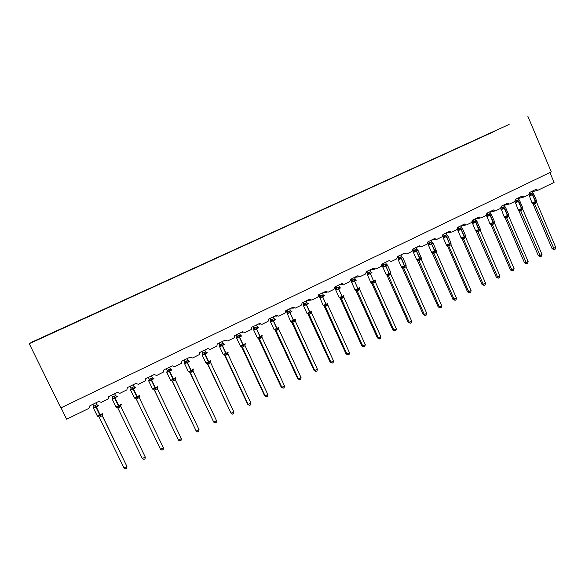 <?xml version="1.0" encoding="UTF-8"?>
<svg xmlns="http://www.w3.org/2000/svg" width="585" height="585" viewBox="0 0 585 585"><rect width="100%" height="100%" fill="white"/><g stroke="black" fill="none" stroke-linecap="round" stroke-linejoin="round"><path stroke-width="0.88" d="M509.14 124.415L32.014 342.042L29.25 343.717L509.14 124.415M549.915 172.538L554.075 182.418L537.966 190.249L535.984 189.372L529.542 192.494L528.847 194.673L523.999 197.035L521.995 196.158L515.487 199.317L514.785 201.511L509.879 203.887L509.221 204.026L507.86 203.017L501.279 206.205L500.57 208.414L495.612 210.819L494.873 210.951L493.572 209.949L486.925 213.174L486.201 215.39L481.199 217.825L480.351 217.949L479.13 216.955L472.417 220.209L471.685 222.446L466.625 224.903L465.66 225.006L464.541 224.033L457.748 227.324L457.009 229.569L451.898 232.055L450.772 232.121L449.792 231.185L442.925 234.512L442.18 236.779L437.01 239.287L435.693 239.28L434.882 238.417L427.942 241.78L427.182 244.062L421.953 246.599L420.418 246.475L419.803 245.729L412.791 249.13L412.023 251.426L406.743 253.992L404.564 253.122L397.478 256.559L396.703 258.87L391.358 261.466L389.164 260.596L381.998 264.069L381.208 266.394L375.804 269.02L373.588 268.149L366.342 271.667L365.545 274.007L360.082 276.661L357.837 275.791L350.51 279.345L350.671 280.032L349.706 281.699L344.177 284.383L341.911 283.513L334.503 287.111L334.649 288.134L333.684 289.48L328.097 292.193L325.808 291.33L318.313 294.964L318.401 296.251L317.487 297.348L311.834 300.09L309.516 299.227L301.94 302.906L301.962 304.397L301.099 305.304L295.388 308.083L293.041 307.22L285.378 310.935L285.326 312.587L284.529 313.355L278.752 316.163L276.383 315.3L268.625 319.059L268.508 320.836L267.769 321.501L261.926 324.339L259.528 323.476L251.682 327.278L251.499 329.158L250.819 329.735L244.903 332.609L242.483 331.746L234.548 335.593L234.307 337.552L233.664 338.064L227.682 340.975L225.232 340.112L217.203 344.009L216.911 346.035L210.256 349.435L207.785 348.58L199.661 352.514L199.317 354.605L192.633 357.998L190.125 357.142L181.906 361.128L181.525 363.27L174.798 366.663L172.261 365.808L163.946 369.844L163.522 372.031L156.751 375.431L154.184 374.575L145.767 378.656L145.307 380.893L138.484 384.301L135.888 383.453L127.369 387.584L126.879 389.859L119.998 393.281L117.373 392.433L108.751 396.615L108.225 398.926L101.285 402.37L98.631 401.522L89.907 405.756L88.927 408.374L66.632 419.204L61.045 407.825M57.206 330.905L62.047 328.653M56.189 331.366L75.238 322.679M75.648 322.489L80.518 320.222M75.224 322.642L494.756 131.237M169.35 279.74L169.76 279.55M186.505 271.915L186.995 271.689M203.463 264.171L204.041 263.915M220.231 256.515L220.889 256.223M236.808 248.925L237.547 248.625M253.21 241.444L254.014 241.086M269.429 234.044L270.299 233.642M285.473 226.724L286.416 226.293M301.341 219.485L302.357 219.017M317.033 212.318L318.116 211.828M332.565 205.24L333.713 204.713M347.921 198.227L349.143 197.671M363.124 191.295L364.404 190.71M378.159 184.436L379.504 183.822M393.04 177.643L394.444 177.006M407.76 170.93L409.229 170.264M422.333 164.283L423.854 163.588M436.746 157.701L438.333 156.985M451.02 151.193L452.658 150.447M465.141 144.751L466.837 143.976M479.122 138.374L480.87 137.577M494.639 131.106L491.034 132.941M56.175 331.337L33.974 341.457L57.089 330.657M61.959 328.477L75.531 322.247M80.438 320.046L98.631 311.71M98.697 311.717L116.59 303.52M116.744 303.483L134.338 295.418M134.579 295.345L151.888 287.411M152.217 287.301L169.24 279.498M169.65 279.352L186.396 271.674M186.886 271.491L203.353 263.937M203.924 263.718L220.128 256.288M220.772 256.033L236.713 248.72M237.43 248.435L253.115 241.239M253.905 240.918L269.334 233.839M270.197 233.481L285.378 226.527M286.314 226.132L301.246 219.287M302.248 218.863L316.946 212.121M318.013 211.675L332.477 205.042M333.611 204.56L347.841 198.03M349.033 197.525L363.036 191.098M364.294 190.564L378.078 184.238M379.394 183.675L392.952 177.452M394.334 176.86L407.679 170.74M409.12 170.118L422.246 164.093M423.745 163.442L436.666 157.511M438.216 156.838L450.94 151.003M452.541 150.308L465.06 144.561M466.72 143.837L479.042 138.184M480.753 137.438L490.917 132.802M527.838 116.225L551.275 171.888L60.825 407.928L29.25 343.717M533.293 193.672L533.666 194.015L530.792 195.412L529.045 195.814L529.111 194.746M532.43 203.434L535.772 202.227L536.745 201.277L536.759 202.681L533.169 204.15L532.445 203.39M552.108 248.749L555.75 247.44L555.202 249.13L554.331 249.583L552.108 248.749L533.154 204.143M554.331 249.583L534.558 203.814M555.75 247.44L536.759 202.681M531.941 191.332L533.666 194.015L529.081 195.968M529.447 194.118L532.657 193.006M529.717 192.414L530.412 194.044L530.112 195.266M530.792 195.412L530.427 194.088M533.878 202.681L534.536 203.77M519.334 200.443L519.721 200.794L515.107 202.571M518.515 210.242L521.835 209.05L522.829 208.092L522.844 209.496L521.922 210.132L519.275 210.958L518.566 210.212M538.383 255.762L542.01 254.46L541.476 256.15L540.591 256.603L538.383 255.762L518.676 210.278M540.591 256.603L520.621 210.644L519.538 210.008M542.01 254.46L522.844 209.496M517.988 198.103L519.721 200.794M515.4 200.94L518.705 199.785M515.736 199.192L516.438 200.83M516.818 202.205L516.453 200.874M515.114 202.542L515.173 201.496M519.933 209.51L520.606 210.6M505.228 207.287L505.63 207.646L501.031 209.401M524.511 262.84L528.131 261.546L527.597 263.243L526.705 263.696L524.511 262.84L505.221 217.839L504.46 217.13L507.48 216.084L508.767 214.98L508.789 216.392L507.86 217.028L505.228 217.839L504.541 217.108M526.705 263.696L506.544 217.547L505.455 216.911M528.131 261.546L508.789 216.392M503.89 204.94L505.63 207.646M501.177 207.858L504.614 206.629M501.616 206.044L502.318 207.69M502.698 209.072L502.339 207.733M501.038 209.335L501.089 208.311M505.842 216.413L506.522 217.503M490.969 214.198L491.385 214.578L486.8 216.304M510.493 269.992L514.098 268.712L513.579 270.409L512.679 270.87L510.493 269.992L491.027 224.794L490.252 224.084L494.566 222.249M512.679 270.87L511.838 269.868L492.314 224.523L491.027 224.794L490.369 224.077M514.098 268.712L494.588 223.353L492.314 224.523L491.217 223.88M489.638 211.858L491.385 214.578M486.822 216.062L486.786 214.914L490.369 213.554M486.771 214.907L486.874 215.543M487.342 212.969L488.051 214.622L487.766 215.858M488.424 216.019L488.073 214.666M491.597 223.382L492.292 224.479M494.552 221.934L494.588 223.353M476.563 221.181L476.994 221.576L472.417 223.273M498.5 278.116L497.638 277.114L499.926 275.952L499.414 277.648L498.5 278.116L496.336 277.224L497.638 277.114L477.938 231.572L476.695 231.828L475.897 231.112L480.205 229.298M496.336 277.224L476.044 231.112M499.926 275.952L480.226 230.388L477.93 231.58L476.834 230.921M475.239 218.841L476.994 221.576M472.446 223.031L472.402 221.898L475.971 220.545M472.351 221.803L472.497 222.475M472.914 219.967L473.631 221.627M474.004 223.031L473.653 221.671M477.206 230.431L477.916 231.528M480.19 228.969L480.226 230.388M461.996 228.238L462.45 228.647L457.887 230.314M482.025 284.529L485.601 283.264L485.097 284.968L484.175 285.443L482.025 284.529L462.07 238.629L461.389 238.219L465.689 236.42M484.175 285.443L483.29 284.442L463.4 238.695L462.201 238.929L461.58 238.234M485.601 283.264L465.74 237.547L463.4 238.695M460.68 225.905L462.45 228.647M457.923 230.073L457.872 228.962L461.426 227.616M457.77 228.75L457.967 229.474M458.333 227.038L459.057 228.706L458.779 229.949M459.422 230.124L459.079 228.757M462.655 237.554L463.378 238.651M465.675 236.077L465.718 237.503M447.276 235.375L447.752 235.799L444.695 237.283L443.181 237.291L443.181 236.091L446.721 234.761L445.967 233.035M467.561 291.908L471.115 290.657L470.625 292.368L469.697 292.844L467.561 291.908L447.452 245.854L446.728 245.4L451.013 243.623M469.697 292.844L468.782 291.849L448.71 245.897L447.554 246.109L446.933 245.415M471.115 290.657L451.057 244.691L448.71 245.897M443.24 237.196L443.013 235.74M443.598 234.19L444.329 235.865M444.695 237.283L444.351 235.909M446.721 234.761L447.752 235.799M447.956 244.757L448.688 245.854M451.006 243.258L451.057 244.691M432.395 242.585L432.893 243.024L429.799 244.53L428.33 244.508L428.33 243.302L431.862 241.978L431.101 240.252M431.905 252.654L436.191 250.906M452.936 299.374L456.483 298.131L456.007 299.842L455.064 300.324L452.936 299.374L432.139 252.683M455.064 300.324L454.128 299.337L433.865 253.173L432.739 253.356M456.483 298.131L436.234 251.959L433.865 253.173M428.395 244.391L428.33 243.302M428.081 242.76L428.33 243.316M428.703 241.415L429.441 243.097L429.163 244.347M429.799 244.53L429.463 243.141M431.862 241.978L432.893 243.024M433.09 252.033L433.843 253.13M436.176 250.519L436.234 251.959M417.354 249.868L417.873 250.329L416.132 250.768L414.743 251.85L413.317 251.806L413.324 250.592L416.834 249.276L416.067 247.543M416.929 259.989L420.074 258.899L421.185 257.861L421.2 258.27M438.165 306.913L439.306 306.906L441.69 305.684L441.222 307.396L440.271 307.885L438.165 306.913L417.244 260.069M440.271 307.885L439.306 306.906L418.853 260.53L417.77 260.691M441.69 305.684L421.251 259.301L418.853 260.53L417.741 259.872M415.409 249.78L416.461 251.221L413.456 252.398L413.324 250.592M412.944 249.758L413.317 250.599M413.646 248.72L414.392 250.409M414.743 251.85L414.407 250.453M416.834 249.276L417.873 250.329M418.07 259.389L418.838 260.486M421.185 257.861L421.251 259.301M402.151 257.232L402.685 257.714L401.215 258.022L399.526 259.257L398.136 259.184L398.151 257.963L401.646 256.654L400.871 254.914M402.056 267.477L404.9 266.336L406.034 265.283L406.048 265.714M423.226 314.54L424.33 314.547L426.743 313.319L426.282 315.037L425.317 315.527L423.226 314.54L402.136 267.499M425.317 315.527L424.33 314.547L403.687 267.974L402.641 268.105M426.743 313.319L406.107 266.723L403.687 267.974L402.56 267.301M398.224 259.155L398.151 257.963M397.515 256.544L398.151 257.97M398.422 256.098L399.175 257.802M399.526 259.257L399.197 257.846M401.646 256.654L402.685 257.714M402.882 266.826L403.665 267.923M406.034 265.283L406.107 266.723M386.773 264.676L387.336 265.188L385.844 265.495L384.14 266.738L382.795 266.643L382.817 265.414L386.29 264.113L385.515 262.365M386.729 274.987L389.559 273.846L390.714 272.786L390.729 273.239M408.133 322.24L409.186 322.284L411.628 321.041L411.175 322.752L410.202 323.249L408.133 322.24L386.868 275.008M410.202 323.249L409.186 322.284L388.345 275.491L387.358 275.608L386.787 274.972M411.628 321.041L390.795 274.233L388.345 275.491L387.219 274.818M382.89 266.621L382.173 263.981M383.036 263.564L383.797 265.268L383.533 266.541M384.14 266.738L383.811 265.319M386.29 264.113L387.336 265.188M382.831 265.466L382.817 267.118M387.526 274.343L388.323 275.44M390.714 272.786L390.795 274.233M371.226 272.2L371.819 272.734L370.298 273.056L368.587 274.306L367.278 274.189L367.314 272.939L370.766 271.659L369.983 269.897M371.234 282.57L374.056 281.443L375.336 280.149M392.864 330.035L393.88 330.101L396.345 328.843L395.906 330.562L394.926 331.059L392.864 330.035L371.431 282.606M394.926 331.059L393.88 330.101L372.835 283.089L371.892 283.184M396.345 328.843L375.314 281.824L372.835 283.089L371.709 282.416M367.395 274.168L366.663 271.506M367.475 271.111L368.243 272.829M368.587 274.306L368.236 272.822M370.766 271.659L371.819 272.734M372.009 281.948L372.813 283.045M375.234 280.369L375.314 281.824M355.505 279.805L356.126 280.369L354.583 280.698L352.857 281.955L351.629 281.86M355.563 290.248L358.371 289.122L359.695 287.805M377.435 337.911L378.407 337.998L380.901 336.726L380.469 338.452L379.475 338.956L377.435 337.911L355.819 290.284M379.475 338.956L378.407 337.998L357.157 290.782L356.265 290.847L355.695 290.226M380.901 336.726L359.665 289.495L357.157 290.782L356.024 290.094M354.276 277.517L356.126 280.369M351.724 281.794L351.636 280.559L355.073 279.286M350.978 279.118L351.629 280.566M351.746 278.745L352.521 280.464M352.857 281.955L352.543 280.515M356.309 289.633L357.135 290.73M359.57 288.032L359.665 289.495M339.607 287.498L340.258 288.083L338.386 288.573L336.953 289.692L335.768 289.553M339.724 298.006L343.856 296.039M361.837 345.874L362.758 345.991L365.274 344.704L364.864 346.43L363.855 346.942L361.837 345.874L340.039 298.058M363.855 346.942L362.758 345.991L341.304 298.547L340.448 298.591M365.274 344.704L343.834 297.253L341.304 298.547M338.401 285.217L340.258 288.083M335.892 289.195L335.783 288.259L339.205 286.994M335.125 286.811L335.739 289.517M335.841 286.46L336.624 288.193M336.953 289.692L336.638 288.237M340.441 297.399L341.282 298.504M343.739 295.791L343.834 297.253M323.666 295.388L324.214 295.886L322.627 296.237L320.873 297.509L319.702 297.319L320.536 295.995L323.154 294.789L322.342 293.005M323.702 305.853L326.488 304.741L327.9 303.871L327.892 303.359M346.064 353.925L346.934 354.071L349.486 352.77L349.084 354.495L348.068 355.015L346.064 353.925L324.083 305.911M348.068 355.015L346.934 354.071L325.275 306.408L324.47 306.423M349.486 352.77L327.834 305.092L325.275 306.408M319.871 296.946L319.754 296.039L320.536 295.995L319.754 294.262M319.088 294.584L319.702 297.312M320.873 297.509L320.565 296.047M323.154 294.789L324.214 295.886M324.397 305.26L325.253 306.364M327.724 303.63L327.834 305.092M307.425 303.264L307.988 303.776L306.372 304.142L304.609 305.421L303.483 305.202L303.542 303.915L306.928 302.672L306.109 300.88M307.505 313.787L310.277 312.683L311.725 311.79L311.725 311.271M330.115 362.064L330.934 362.239L333.516 360.923L333.121 362.656L332.097 363.175L330.115 362.064L307.812 313.728M332.097 363.175L330.934 362.239L309.063 314.357L308.302 314.342M333.516 360.923L311.651 313.026L309.063 314.357L307.915 313.662M303.666 304.778L302.869 302.452M303.483 302.152L304.346 304.207L304.039 305.187M304.609 305.421L304.302 303.951M306.928 302.672L307.988 303.776M308.163 313.209L309.041 314.306M311.534 311.556L311.651 313.026M290.994 311.227L291.579 311.761L289.619 312.288L288.164 313.421L287.081 313.172L287.835 311.878L290.511 310.65L289.685 308.851M291.118 321.808L293.882 320.719L295.374 319.805L295.381 319.271M313.984 370.298L314.759 370.502L317.362 369.172L316.99 370.905L315.944 371.431L313.984 370.298L291.484 321.757M315.944 371.431L314.759 370.502L292.668 322.393L291.959 322.357M317.362 369.172L295.286 321.055L292.668 322.393M287.286 312.697L287.155 311.871L287.835 311.878M286.474 310.408L287.081 313.172M287.038 310.13L287.842 311.885M288.164 313.421L287.864 311.937M290.511 310.65L291.579 311.761M291.754 321.245L292.646 322.35M295.162 319.578L295.286 321.055M274.38 319.278L274.979 319.834L272.998 320.368L271.528 321.516L270.533 321.245M274.548 329.925L277.297 328.843L278.599 327.688L278.621 328.412M297.67 378.627L298.394 378.853L301.034 377.515L300.668 379.248L299.615 379.782L297.67 378.627L274.972 329.874M299.615 379.782L298.394 378.853L276.083 330.525L274.855 329.86M301.034 377.515L278.731 329.165L276.083 330.525L274.921 329.823M273.078 316.902L274.979 319.834M270.709 320.704L270.577 319.929L273.912 318.715M269.89 318.452L270.497 321.238M270.394 318.203L271.206 319.966M271.528 321.516L271.228 320.017M275.155 329.37L276.061 330.474M278.599 327.688L278.731 329.165M257.568 327.417L258.197 327.995L256.501 328.39L254.702 329.699L253.758 329.399M257.795 338.13L260.522 337.055L262.095 336.104L262.124 335.541M281.173 387.043L281.846 387.307L284.515 385.946L284.164 387.679L283.096 388.228L281.173 387.043L258.27 338.086M283.096 388.228L281.846 387.307L259.309 338.744L258.124 338.05M284.515 385.946L261.992 337.377L259.309 338.744L258.146 338.035M256.274 325.055L258.197 327.995M253.948 328.792L253.81 328.068L257.122 326.869M253.115 326.591L253.722 329.392M253.568 326.371L254.387 328.141M254.702 329.699L254.409 328.192M258.365 337.596L259.287 338.7M261.853 335.885L261.992 337.377M240.559 335.651L241.21 336.258L239.492 336.66L237.678 337.976L236.793 337.647M240.837 346.437L243.557 345.369L245.166 344.389L245.21 343.819M264.493 395.562L265.107 395.855L267.806 394.48L267.469 396.213L266.394 396.762L264.493 395.562L241.386 346.393M266.394 396.762L265.107 395.855L242.344 347.066L241.802 346.934M267.806 394.48L245.056 345.676L242.344 347.066M239.28 333.296L241.21 336.258M236.991 336.967L236.845 336.309L240.135 335.125L241.144 335.768M236.15 334.817L236.845 336.317L236.749 337.64M236.545 334.627L237.371 336.404L237.144 337.713M237.678 337.976L237.393 336.455M241.378 345.911L242.322 347.015M244.91 344.185L245.056 345.676M223.528 344.017L224.033 344.616L221.956 345.187L220.457 346.349L219.638 345.984M223.689 354.832L226.395 353.779L228.048 352.777L228.106 352.185M247.616 404.176L248.179 404.498L250.906 403.109L250.577 404.849L249.495 405.405L247.616 404.176L224.669 355.27M249.495 405.405L248.179 404.498L225.181 355.475L224.706 355.329M250.906 403.109L227.923 354.071L225.181 355.475M222.095 341.633L224.033 344.616M218.98 343.146L220.179 344.821L222.958 343.468M219.316 342.978L220.157 344.77M220.457 346.349L220.179 344.821M224.201 354.327L225.159 355.431M227.77 352.579L227.923 354.071M205.927 352.382L206.659 353.062L204.882 353.486L203.039 354.824L202.278 354.43M206.344 363.329L209.028 362.283L210.724 361.259L210.797 360.652M233.81 411.84L233.495 413.58L232.399 414.143L231.053 413.244L233.81 411.84L210.593 362.568L207.792 363.943L231.053 413.244L207.368 363.753M205.803 362.81L207.397 363.811M204.699 350.071L206.659 353.062M201.62 351.57L202.768 353.281L205.569 351.914M201.898 351.431L202.746 353.23L202.527 354.547M203.039 354.824L202.768 353.281M206.819 362.839L207.792 363.943M210.424 361.069L210.593 362.568M188.553 360.938L189.072 361.618L187.273 362.049L185.416 363.395L184.714 362.963M188.794 371.928L193.204 369.844L193.291 369.215M216.516 420.666L216.216 422.414L215.105 422.984L213.722 422.092L216.516 420.666L193.057 371.161L190.249 372.608L213.722 422.092L189.854 372.331M188.253 371.409L189.884 372.382M187.105 358.605L189.072 361.618M184.056 360.089L185.145 361.837L187.99 360.462M184.268 359.98L185.123 361.786L184.911 363.109M185.416 363.395L185.145 361.837M189.233 371.446L190.227 372.55M192.882 369.661L193.057 371.161M170.879 369.559L171.288 370.268L169.453 370.714L167.581 372.075L166.944 371.607M171.032 380.623L175.471 378.532L175.58 377.881M199.017 429.602L198.732 431.35L197.606 431.927L196.194 431.05L199.017 429.602L175.317 379.862L172.451 381.266L196.194 431.05L172.144 381.01M170.491 380.111L172.173 381.069M169.306 367.241L171.288 370.268M166.279 368.711L167.317 370.502L170.191 369.106M166.432 368.638L167.295 370.451M167.581 372.075L167.317 370.502M171.442 380.162L172.451 381.266M175.134 378.349L175.317 379.862M152.992 378.29L153.285 379.029L151.076 379.65L149.533 380.85L148.97 380.345M153.065 389.42L157.533 387.314L157.665 386.641M181.313 438.648L181.043 440.388L179.902 440.973L178.454 440.103L181.313 438.648L157.365 388.659L154.469 390.078L178.454 440.103L154.25 389.844M151.288 375.979L153.285 379.029M148.297 377.435L149.285 379.263L152.188 377.851M148.385 377.391L149.255 379.212M149.533 380.85L149.285 379.263M153.431 388.974L154.469 390.078M157.175 387.146L157.365 388.659M134.886 387.116L135.069 387.884L132.824 388.528L131.274 389.727L130.784 389.193M134.886 398.327L139.376 396.206L139.537 395.511M163.398 447.796L163.149 449.543L161.994 450.128L160.509 449.265L163.398 447.796L139.201 397.566L136.268 399.007L160.509 449.265L136.159 398.831M135.215 397.895L135.64 398.305L135.091 398.305L136.166 398.846M133.066 384.82L135.069 387.884M130.097 386.261L131.025 388.133L133.972 386.7L135.098 387.328M130.119 386.246L131.003 388.082L130.806 389.42M131.274 389.727L131.025 388.133M135.64 398.305L136.268 399.007M138.996 396.045L139.201 397.566M116.561 396.052L116.634 396.849L114.711 397.332L112.795 398.721L112.371 398.144M116.481 407.343L121.007 405.208L121.19 404.491M142.345 458.545L143.866 459.393L145.036 458.801L145.27 457.046L142.345 458.545L117.848 408.03L120.817 406.575L145.27 457.046L120.839 406.626M114.616 393.771L115.42 395.35M114.645 393.756L115.391 395.306M111.64 395.219L112.554 397.105L115.508 395.614L116.686 396.286M112.795 398.721L112.554 397.105L112.335 398.4M115.53 395.665L116.634 396.849M116.773 406.926L117.848 408.03M120.605 405.054L120.817 406.575M98.009 405.091L97.98 405.924L96.02 406.421L94.09 407.818L93.746 407.204M97.863 416.461L102.412 414.312L102.624 413.566M123.962 467.927L125.526 468.775L126.704 468.168L126.923 466.421L123.962 467.927L99.209 417.171L102.214 415.694L126.923 466.421L102.178 415.365M102.178 415.379L102.412 414.312M95.94 402.831L96.825 404.389M96.042 402.78L96.803 404.337M92.927 404.286L93.856 406.195L96.839 404.674L98.046 405.346M94.09 407.818L93.856 406.195M96.869 404.725L97.98 405.924M98.112 416.067L99.209 417.171M101.987 414.165L102.214 415.694M225.474 340.499L224.757 340.338M242.907 332.324L241.649 332.148M260.128 324.192L258.343 324.053M277.129 316.112L274.855 316.046M293.919 308.098L291.176 308.127M310.496 300.156L307.322 300.295M326.869 292.281L323.286 292.551M343.051 284.493L339.081 284.888M359.044 276.785L354.693 277.312M374.846 269.151L370.144 269.817M531.348 193.467L532.467 194.79L535.465 201.862L535.575 203.441M532.072 203.01L536.664 201.05L533.717 194.103M535.845 203.309L535.736 201.737L532.73 194.659L531.611 193.335M529.074 195.536L529.096 194.52M534.551 203.821L533.476 203.185M533.169 204.15L532.569 203.456M517.381 200.245L518.493 201.584L515.144 202.746M518.164 209.818L521.528 208.691L521.652 210.264M519.612 200.618L518.493 201.584L521.528 208.691L522.756 207.85L519.78 200.882M521.922 210.132L521.798 208.56L518.763 201.452L517.652 200.114M516.145 202.059L516.423 200.83M515.129 202.315L515.144 201.255M503.275 207.097L504.38 208.45L501.06 209.598M504.109 216.706L507.436 215.587L507.583 217.159M505.498 207.441L504.38 208.45L507.436 215.587L508.701 214.732L505.703 207.726M507.86 217.028L507.707 215.455L504.65 208.318L503.546 206.966M502.032 208.918L502.303 207.69M501.045 209.159L501.038 208.048M504.928 217.43L504.168 216.83L501.096 208.684M489.016 214.022L490.113 215.39L486.83 216.516M489.908 223.66L493.199 222.563L493.367 224.135M491.246 214.344L490.113 215.39L493.199 222.563L494.493 221.678L491.473 214.644M493.645 223.996L493.477 222.424L490.391 215.258L489.294 213.891M486.808 216.077L489.959 223.792L490.771 224.413M474.61 221.028L475.7 222.402L472.446 223.514M475.554 230.687L478.815 229.605L478.998 231.177M476.621 221.225L477.038 221.518L475.7 222.402L478.815 229.605L480.139 228.698L477.089 221.642M479.276 231.038L479.093 229.474L475.978 222.271L474.888 220.889M473.345 222.863L473.616 221.62M472.424 223.075L475.612 230.826L476.461 231.484M460.044 228.099L461.126 229.495L457.909 230.585M461.038 237.795L464.271 236.728L464.475 238.3M462.055 228.282L462.501 228.581L461.126 229.495L464.271 236.728L465.631 235.792L462.552 228.706M464.761 238.161L464.548 236.589L460.329 227.96M457.879 230.146L458.048 229.569L457.96 230.717L461.104 237.934L462.004 238.629M463.393 238.702L462.296 238.044M445.324 235.25L446.399 236.654L443.211 237.737M446.377 244.976L449.572 243.923L449.799 245.495M447.335 235.419L447.81 235.718L446.399 236.654L449.572 243.923L450.969 242.965L447.869 235.85M450.084 245.356L446.684 236.515L445.609 235.111M444.052 237.108L444.315 235.857M448.702 245.905L447.605 245.239M447.393 245.846L446.443 245.115L443.269 237.868L443.276 236.545M430.45 242.475L431.511 243.901L428.359 244.961M431.554 252.23L434.714 251.199L434.962 252.764M432.717 242.702L431.511 243.901L434.714 251.199L436.154 250.212L433.024 243.067M435.247 252.625L434.999 251.06L430.735 242.336M433.858 253.181L432.754 252.515M432.746 253.363L432.154 252.705M416.571 259.572L419.694 258.555L419.964 260.12M417.697 249.985L416.461 251.221L419.694 258.555L421.178 257.532L418.019 250.365M420.257 259.974L419.986 258.409L415.701 249.641M417.419 260.003L416.637 259.725L413.346 252.267M414.122 251.667L414.377 250.402M417.785 260.698L417.2 260.054M400.206 257.166L401.252 258.621L398.166 259.652M401.42 266.987L404.513 265.992L404.805 267.55M402.509 257.349L402.787 257.597L401.252 258.621L404.513 265.992L406.034 264.939L402.846 257.736M405.098 267.411L401.544 258.475L400.498 257.027M398.911 259.06L399.167 257.795M402.655 268.113L402.078 267.469M384.835 264.632L385.873 266.102L382.89 267.265L386.173 274.65L389.164 273.502L389.478 275.067M387.16 264.8L387.453 265.049L385.873 266.102L389.164 273.502L390.736 272.427L387.511 265.188M389.778 274.921L385.135 264.486M386.107 274.489L387.35 275.586M369.296 272.179L370.32 273.67L367.307 274.672M370.619 282.072L373.647 281.1L373.983 282.665M371.314 272.274L371.95 272.581L370.32 273.67L373.647 281.1L375.27 279.988M374.283 282.518L369.596 272.04M367.98 274.094L368.265 272.873L367.848 272.822L367.329 274.731L370.693 282.233L372.799 283.008M371.899 283.191L371.329 282.555M353.581 279.813L354.598 281.312L351.614 282.306M354.963 289.743L357.961 288.785L358.32 290.343M356.302 280.193L354.598 281.312L357.961 288.785L359.643 287.637M358.62 290.197L353.888 279.667M352.265 281.743L352.506 280.456M351.6 281.802L351.636 280.559M337.699 287.535L338.7 289.048L335.753 290.021M339.132 297.494L342.093 296.551L342.481 298.109M340.47 287.893L338.7 289.048L342.093 296.551L343.848 295.374M342.788 297.962L338.006 287.381M336.368 289.465L336.609 288.186M341.304 298.555L340.163 297.867M340.463 298.599L339.892 297.977M321.633 295.337L322.627 296.873L319.71 297.831M323.125 305.341L326.05 304.412L326.459 305.962M324.47 295.674L322.627 296.873L326.05 304.412L327.878 303.191M326.774 305.809L321.94 295.184M320.295 297.282L320.639 296.251M323.534 295.271L324.075 295.447M325.267 306.416L324.127 305.721M324.478 306.43L323.907 305.816M305.385 303.227L306.364 304.778L303.483 305.721M306.935 313.267L309.823 312.353L310.262 313.904M308.28 303.549L306.364 304.778L309.823 312.353L311.725 311.096M310.577 313.75L305.699 303.074M307.271 303.125L307.864 303.33M308.317 314.35L307.739 313.743L308.8 313.933M311.725 311.79L311.549 312.193M288.953 311.213L289.926 312.778L287.074 313.706M290.555 321.289L293.421 320.39L293.882 321.94M291.915 311.512L289.926 312.778L293.421 320.39L295.388 319.096M294.196 321.779L289.275 311.052M287.601 313.18L287.966 312.266M290.833 311.074L291.469 311.3M292.661 322.401L291.513 321.692M291.973 322.364L291.389 321.757M295.374 319.805L295.176 320.251M272.339 319.278L273.297 320.865L270.475 321.787M273.992 329.406L276.822 328.514L277.312 330.057M275.359 319.564L273.297 320.865L276.822 328.514L278.87 327.183M277.634 329.903L272.661 319.125M270.972 321.267L271.199 319.958M274.197 319.103L274.884 319.359M255.528 327.446L256.471 329.048L253.685 329.955M257.239 337.611L260.04 336.733L260.552 338.276M258.614 327.71L256.471 329.048L260.04 336.733L262.16 335.359M260.873 338.115L255.85 327.286M254.153 329.443L254.38 328.134M257.371 327.227L258.117 327.52M262.095 336.104L261.868 336.675M238.526 335.71L239.455 337.326L236.706 338.225M240.296 345.911L243.06 345.048L243.601 346.591M241.678 335.944L239.455 337.326L243.06 345.048L245.261 343.636M243.93 346.43L238.855 335.549M242.344 347.073L241.174 346.349M241.81 346.942L241.225 346.349M245.166 344.389L244.932 345.04M221.327 344.06L222.242 345.698L219.521 346.583M223.148 354.313L225.883 353.457L226.453 354.993M224.545 344.28L222.242 345.698L225.883 353.457L228.165 352.009M226.783 354.832L221.656 343.9M219.938 346.079L220.15 344.762M219.58 345.984L219.689 344.638M223.134 343.739L223.982 344.112M225.181 355.483L224.004 354.759M228.048 352.777L227.799 353.501M203.924 352.514L204.83 354.174L202.139 355.044M202.922 353.888L202.176 354.51L202.22 355.212L205.891 362.992L208.509 361.969L209.101 363.497M207.207 352.704L204.83 354.174L208.509 361.969L210.871 360.47M209.437 363.336L204.26 352.353M202.22 354.43L202.33 353.069M205.708 352.133L206.622 352.55M207.309 363.336L206.637 363.263M210.724 361.259L210.476 362.078M186.322 361.069L187.215 362.744L184.553 363.599M185.306 362.495L184.626 363.768L188.341 371.592L190.922 370.576L191.551 372.104M189.672 361.237L187.215 362.744L190.922 370.576L193.372 369.04M191.895 371.936L186.659 360.901M184.648 362.971L184.772 361.603M188.085 360.623L189.057 361.091M189.701 371.921L189.065 371.87M193.204 369.844L192.948 370.766M168.509 369.72L169.387 371.416L166.754 372.265M167.091 371.775L166.835 372.433L170.579 380.294L173.138 379.285L173.796 380.813M171.931 369.866L169.387 371.416L173.138 379.285L175.668 377.705M174.14 380.645L168.853 369.552M167.485 371.204L167.288 370.437M170.257 369.208L171.281 369.735M171.895 380.608L171.288 380.579M175.471 378.532L175.229 379.577M150.484 378.473L151.347 380.191L148.744 381.032M152.524 388.915L155.135 388.104L155.822 389.625M153.979 378.597L151.347 380.191L155.135 388.104L157.753 386.473M156.173 389.449L150.828 378.305M149.058 380.542L149.255 379.204M152.217 377.895L153.299 378.48M154.498 390.136L153.299 389.391M157.533 387.314L157.306 388.498M132.239 387.336L133.095 389.069L130.521 389.903M134.338 397.822L136.919 397.018L137.643 398.539M135.815 387.431L133.095 389.069L136.919 397.018L139.625 395.35M137.994 398.363L132.598 387.16M139.376 396.206L139.193 397.544M113.782 396.301L114.616 398.056L112.071 398.882M115.932 406.838L118.492 406.048L119.238 407.562M117.431 396.374L114.616 398.056L118.492 406.048L121.285 404.33M119.596 407.387L114.141 396.125M117.834 407.994L116.671 407.328L117.183 407.314M121.007 405.208L120.846 406.634M95.099 405.376L95.918 407.153L93.403 407.964M97.3 415.972L99.83 415.182L100.613 416.688M98.17 405.098L98.828 405.42L95.918 407.153L99.83 415.182L102.711 413.398M100.971 416.513L95.457 405.2M93.644 407.482L93.878 406.246M99.114 417.01L98.507 416.432M537.432 190.381L532.131 191.778M523.407 197.167L518.164 198.52M509.221 204.026L504.051 205.32M494.873 210.951L489.777 212.187M480.351 217.949L475.356 219.112M465.66 225.006L460.768 226.095M450.772 232.121L446.011 233.137M435.693 239.28L431.24 240.186M420.418 246.475L416.9 247.141M404.937 253.663L402.59 254.08M389.296 260.844L388.316 261.005M529.096 195.156L532.123 203.134L532.803 203.675M515.173 201.883L518.215 209.942L518.939 210.512M428.425 243.674L428.417 245.093L431.62 252.384L432.622 253.159M413.383 251.784L413.405 250.877M417.697 260.544L417.412 260.003M398.209 258.139L398.231 259.791L401.493 267.148L402.597 268.018M406.114 265.458L406.107 265.093M390.802 272.968L390.802 272.581M352.565 280.581L351.68 282.453L355.036 289.904L357.055 290.584M336.689 288.376L335.819 290.175L339.212 297.663L341.143 298.262M343.761 296.142L343.885 295.542M319.746 297.319L323.198 305.509L325.063 306.05M304.397 304.215L303.556 305.882L307.008 313.443L307.754 313.736M287.111 313.194L290.635 321.465L292.354 321.918M291.454 311.242L291.82 311.52M271.352 320.404L270.548 321.947L274.08 329.582L275.44 329.94M278.811 327.871L278.848 327.359M274.877 319.293L275.25 319.571M254.541 328.638L253.766 330.115L257.327 337.786L258.914 338.188M258.102 327.432L258.49 327.717M237.539 336.96L236.779 338.386L240.376 346.093L241.912 346.466M241.144 335.666L241.546 335.951M220.333 345.377L219.558 346.049L219.602 346.751L223.236 354.495L224.706 354.846M223.989 343.995L224.399 344.28M206.637 352.419L207.061 352.711M189.087 360.945L189.511 361.237M171.325 369.566L171.763 369.859M149.446 380.016L148.78 380.484L148.824 381.201L152.612 389.098L153.877 389.405M153.358 378.29L153.804 378.59M131.194 388.93L130.557 389.347L130.601 390.071L134.426 398.005L135.084 398.312M135.179 387.124L135.632 387.416M112.722 397.946L112.152 399.05L116.02 407.028L116.671 407.328M116.788 396.052L117.249 396.352M94.024 407.072L93.483 408.133L97.395 416.154L98.031 416.461"/></g></svg>
